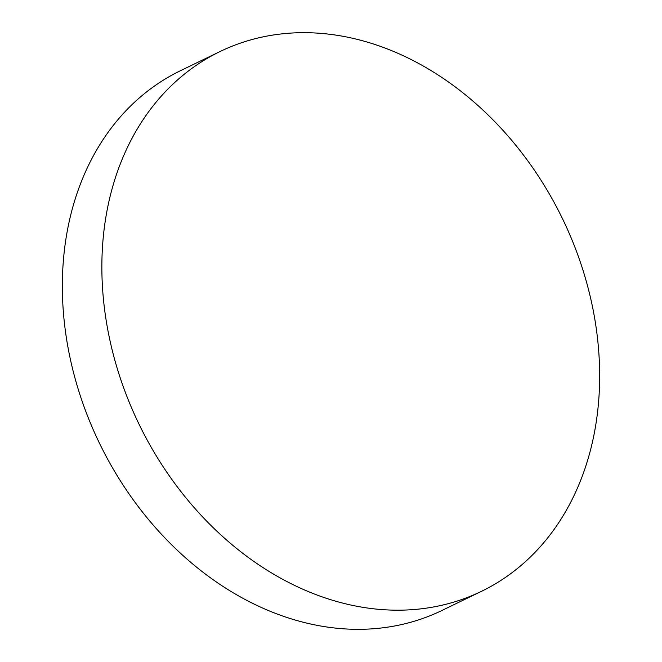 <?xml version="1.0" encoding="UTF-8"?>
<svg xmlns="http://www.w3.org/2000/svg" width="662" height="662" viewBox="0 0 662 662"><rect width="100%" height="100%" fill="white"/><g stroke="black" fill="none" stroke-linecap="round" stroke-linejoin="round"><path stroke-width="0.99" d="M481.473 591.332L441.959 610.463A299.886 235.349 -115.8 0 1 179.725 552.538A299.886 235.349 -115.8 0 1 63.478 259.314A299.886 235.349 -115.8 0 1 180.527 70.669L220.041 51.537A299.886 235.349 -115.8 0 1 482.275 109.462A299.886 235.349 -115.8 0 1 598.522 402.686A299.886 235.349 -115.8 0 1 481.473 591.332A299.886 235.349 -115.8 0 1 219.238 533.398A299.886 235.349 -115.8 0 1 102.991 240.174A299.886 235.349 -115.8 0 1 220.041 51.537"/></g></svg>
